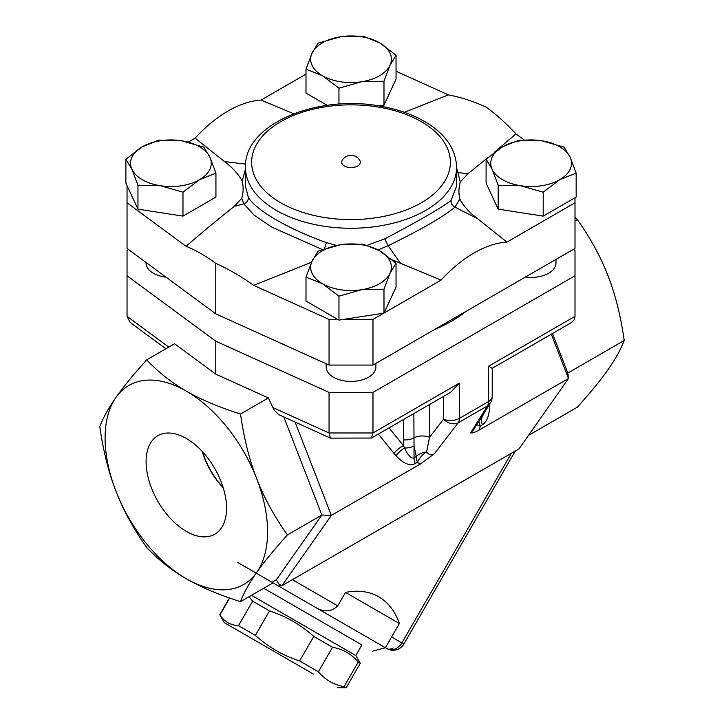 <?xml version="1.0" encoding="UTF-8"?>
<svg xmlns="http://www.w3.org/2000/svg" width="724" height="724" viewBox="0 0 724 724"><rect width="100%" height="100%" fill="white"/><g stroke="black" fill="none" stroke-linecap="round" stroke-linejoin="round"><path stroke-width="1.09" d="M344.434 166.031A9.312 5.376 180 0 1 342.117 160.638A10.091 10.091 0 0 1 359.928 160.638A9.312 5.376 180 0 1 355.828 166.828A9.312 5.376 180 0 1 344.434 166.031M223.137 487.433A54.264 31.331 60 0 1 202.584 451.83M186.33 531.398A56.897 32.852 60 0 1 148.999 480.7A56.897 32.852 60 0 1 158.52 435.323A56.897 32.852 60 0 1 214.775 468.519A56.897 32.852 60 0 1 215.399 533.841A56.897 32.852 60 0 1 186.33 531.398M202.258 451.486A54.608 31.53 -120 0 0 223.273 487.886M251.49 595.309L355.801 655.528L360.281 663.293L358.217 662.098C351.466 654.044 342.914 649.102 332.56 647.292L313.782 636.441C300.831 624.803 286.08 616.287 269.527 610.893L252.64 601.146L249.011 596.739M313.293 674.017L224.214 622.586L313.293 674.017M224.214 622.586L219.897 614.92C224.295 621.617 230.494 625.192 238.495 625.654L255.382 635.401C268.323 647.039 283.075 655.555 299.627 660.949L318.415 671.8C325.167 679.854 333.719 684.795 344.072 686.605L346.135 687.8L337.167 687.8M252.64 601.146L238.495 625.654M269.527 610.893L255.382 635.401M313.782 636.441L299.627 660.949M229.644 598.042L219.897 614.92M332.56 647.292L318.415 671.8M358.217 662.098L344.072 686.605M361.919 644.93L263.726 588.241L361.919 644.93L355.801 655.528M375.865 363.403L375.865 367.077A24.842 14.344 180 0 1 351.022 381.421A24.842 14.344 180 0 1 326.18 367.077L326.18 363.765M165.986 277.147A24.842 14.344 180 0 1 146.067 263.093L146.067 262.459M322.479 283.708L305.99 277.138L312.026 261.192A40.372 23.304 0 0 0 322.479 283.708A40.372 23.304 0 0 0 361.466 289.736L338.959 296.17L322.479 283.708M318.062 251.138L340.57 244.712A40.372 23.304 0 0 0 312.026 261.192L318.062 251.138M363.086 244.178L379.566 250.748A40.372 23.304 0 0 0 340.57 244.712L363.086 244.178M390.019 273.256L383.982 289.202L361.466 289.736A40.372 23.304 0 0 0 390.019 273.256A40.372 23.304 0 0 0 379.566 250.748L396.046 263.201L390.019 273.256M142.366 146.755L158.846 140.185L181.353 140.727A40.372 23.304 0 0 0 142.366 146.755A40.372 23.304 0 0 0 131.913 169.271L125.885 159.217L142.366 146.755M203.869 147.153L209.906 157.208A40.372 23.304 0 0 0 181.353 140.727L203.869 147.153M215.933 173.145L199.453 179.724A40.372 23.304 0 0 0 209.906 157.208L215.933 173.145L215.933 197.082L182.973 216.114L137.949 209.145L137.949 185.217L131.913 169.271A40.372 23.304 0 0 0 160.457 185.751L137.949 185.217M182.973 192.177L160.457 185.751A40.372 23.304 0 0 0 199.453 179.724L182.973 192.177L182.973 216.114M379.566 42.77L396.046 55.232L390.019 65.287A40.372 23.304 0 0 0 379.566 42.77A40.372 23.304 0 0 0 340.57 36.743L363.086 36.2L379.566 42.77M383.982 81.224L361.466 81.767A40.372 23.304 0 0 0 390.019 65.287L383.982 81.224L383.982 105.161L378.942 105.939M338.959 88.192L322.479 75.73A40.372 23.304 0 0 0 361.466 81.767L338.959 88.192L338.959 104.12M312.026 53.223L318.062 43.169L340.57 36.743A40.372 23.304 0 0 0 312.026 53.223A40.372 23.304 0 0 0 322.479 75.73L305.99 69.16L312.026 53.223M396.046 263.201L396.046 287.138L383.982 313.13L383.982 289.202M383.982 313.13L338.959 320.099L338.959 296.17M338.959 320.099L305.99 301.066L305.99 277.138M137.949 209.145L125.885 183.154L125.885 159.217M327.185 105.324L305.99 93.097L305.99 69.16M383.982 105.161L396.046 79.16L396.046 55.232M392.308 259.907L441.052 280.125L384.019 313.049M311.546 262.242L253.662 285.346L329.058 319.429L337.791 319.429M245.436 169.09L242.214 181.127C243.554 186.674 243.409 192.394 241.762 198.258L234.232 206.394C215.589 221.245 199.543 234.558 186.077 246.323L127.044 202.792L127.044 185.661M242.214 181.127C238.395 174.059 232.504 167.561 224.549 161.615L195.118 138.139A114.139 65.902 -60 0 1 260.993 100.102L305.99 74.12M188.267 142.094L195.118 138.139M260.993 100.102L293.736 113.731M404.363 112.292L448.382 94.889L396.046 71.233M555.978 259.418L555.978 263.093A24.842 14.344 180 0 1 525.434 277.048M559.679 179.724L543.199 192.177L520.683 185.751A40.372 23.304 0 0 0 559.679 179.724A40.372 23.304 0 0 0 570.132 157.208L576.159 173.145L559.679 179.724M498.175 185.217L492.139 169.271A40.372 23.304 0 0 0 520.683 185.751L498.175 185.217L498.175 209.145L486.103 183.154L486.103 159.217L502.592 146.755A40.372 23.304 0 0 0 492.139 169.271L486.103 159.217M541.579 140.727L564.096 147.153L570.132 157.208A40.372 23.304 0 0 0 541.579 140.727A40.372 23.304 0 0 0 502.592 146.755L519.072 140.185L541.579 140.727M543.199 192.177L543.199 216.114L575.001 197.752L576.159 197.082L576.159 173.145M543.199 216.114L498.175 209.145M494.266 152.357L515.959 133.904L524.022 139.85M487.913 157.597L467.813 173.841L460.283 181.968C458.636 187.842 458.482 193.552 459.831 199.109C463.65 206.168 469.532 212.675 477.496 218.621L506.927 242.097L575.001 202.792L575.001 197.752M283.862 417.06L321.872 515.026L331.33 515.416L420.282 464.057L434.264 453.848L458.22 422.798L487.397 405.947A12.426 10.389 -148.1 0 0 490.329 403.06L473.632 429.839L470.618 432.852C472.166 433.332 475.134 432.337 479.523 429.857L568.485 378.498L519.036 448.844L281.889 585.761L331.33 515.416L295.148 422.164M551.299 334.216L568.485 378.498L567.806 373.032L624.224 340.461C620.721 316.008 615.328 294.46 608.024 275.826C600.839 257.12 590.603 238.368 577.318 219.562L575.001 217.173M573.489 249.3L575.001 250.413L575.001 275.763L372.978 392.399L329.058 392.399L215.761 341.185L127.044 275.763L127.044 250.413L128.546 249.545M466.274 311.202A142.23 82.111 180 0 1 434.364 329.628M460.283 181.968L456.6 167.706M245.436 186.086L245.436 167.298A105.586 60.961 0 0 0 276.36 210.403A105.586 60.961 0 0 0 391.422 223.616A105.586 60.961 0 0 0 456.6 167.298L456.6 186.086L451.088 200.53C439.233 209.091 417.105 221.87 384.706 238.857L367.186 245.309M378.037 249.889L388.118 245.717C421.268 229.544 443.541 216.684 454.934 207.145L459.831 199.109M336.551 245.436L326.424 242.603C288.93 229.282 256.577 210.575 248.341 197.525L245.436 186.095M241.762 198.258L243.825 203.806L254.07 215.082L271.591 227.019L322.307 249.518M383.847 313.157L372.978 319.429L343.303 319.429M234.232 206.394L243.825 203.806A6.208 5.62 -32.2 0 0 248.341 197.525M186.077 246.323C195.815 250.214 205.707 255.898 215.761 263.382C228.594 269.111 241.228 276.432 253.662 285.346M467.813 173.841L458.211 172.511A6.208 3.982 -17.2 0 1 456.6 172.33M245.572 164.095L224.549 161.615M451.088 200.53A6.208 5.729 -129.1 0 0 454.934 207.145L477.496 218.621M400.39 263.138L388.118 245.717L384.706 238.857M441.052 280.125A114.139 65.902 -60 0 1 506.927 242.097M515.959 133.904C506.23 123.433 496.338 114.537 486.284 107.188C473.451 101.315 460.817 97.215 448.382 94.889M127.044 202.792L127.044 248.432L215.761 313.845L215.761 263.382M215.761 313.845L329.058 365.068L329.058 319.429M329.058 365.068L372.978 365.068L372.978 319.429M372.978 365.068L575.001 248.432L575.001 202.792M237.273 562.213L386.887 648.595L385.403 647.736L399.377 623.527L345.484 592.413A119.044 68.735 -60 0 1 397.838 619.635A137.261 137.261 0 0 1 399.377 623.527M278.84 586.205L272.016 582.268L276.36 579.761L278.785 583.969L280.758 585.101L278.84 586.205M345.484 592.413L337.728 605.861C331.628 611.789 324.497 612.45 316.325 607.852L272.016 582.268M386.887 648.595A12.426 12.426 0 0 0 403.856 644.043L401.883 642.903A12.426 10.145 120 0 1 386.887 648.595L386.887 648.595A12.426 7.168 120 0 0 393.096 647.98M165.887 348.778L130.103 322.388L127.044 316.334L127.044 275.763M276.36 579.761L321.872 515.026L287.401 534.918C274.125 549.679 263.889 562.204 256.694 572.476A114.899 66.337 -120 0 0 256.694 478.664A114.899 66.337 -120 0 0 186.33 391.132A114.899 66.337 -120 0 0 115.976 397.422C123.161 387.141 133.397 374.625 146.682 359.864L174.556 343.764L215.761 374.145L268.378 397.928L273.799 409.657L278.577 414.571L330.488 438.138L329.058 432.97L272.64 407.467M215.761 341.185L215.761 374.145M488.573 366.226L492.211 368.326L571.354 322.632L574.051 319.99L575.001 316.334L488.573 366.226L488.573 401.558L459.396 418.4A12.426 7.168 60 0 1 458.22 422.798A12.426 9.131 -142.3 0 1 443.495 419.205L429.567 437.251A12.426 7.168 0 0 0 413.857 437.939A12.426 7.168 180 0 1 403.449 439.857L403.44 445.631L389.05 427.893M575.001 275.763L575.001 316.334M372.978 392.399L372.978 432.97L329.058 432.97L329.058 392.399M371.475 438.038L450.618 392.345L459.396 383.077L372.978 432.97L371.475 438.038L330.488 438.138M484.148 412.979L481.234 418.997A12.426 7.168 -120 0 0 482.41 424.744C487.189 421.73 489.614 414.852 489.686 404.092M479.523 429.857L480.193 426.029A12.426 1.882 6.3 0 1 476.664 424.979M434.264 453.848C431.395 455.477 428.834 454.88 426.572 452.048A12.426 6.217 -53 0 0 417.44 462.256L420.282 464.057M429.567 404.499L429.567 437.251L426.572 452.048A12.426 9.113 -19.8 0 0 416.264 456.509L414.038 457.794C411.368 459.061 408.182 455.794 404.481 447.984L403.44 445.631A12.426 4.959 141 0 0 394.019 453.405L396.091 455.821C403.503 463.722 409.875 466.292 415.214 463.541A12.426 7.168 60 0 1 414.038 457.794L414.038 445.894A12.426 7.168 180 0 1 404.481 447.984A12.426 5.294 -42.3 0 0 396.091 455.821M415.214 463.541L417.44 462.256A12.426 7.168 60 0 1 416.264 456.509L414.038 445.894L413.857 413.567M146.682 547.489C133.397 528.692 123.161 509.931 115.976 491.234C108.672 472.591 103.279 451.043 99.776 426.599C103.279 417.477 108.672 407.757 115.976 397.422A114.899 66.337 -120 0 0 115.976 491.234A114.899 66.337 -120 0 0 186.33 578.766C171.796 570.431 158.574 560.005 146.682 547.489M316.325 607.852L273.048 582.865L240.495 601.653C218.829 594.793 200.774 587.155 186.33 578.766A114.899 66.337 -120 0 0 256.694 572.476C249.4 582.811 243.997 592.54 240.495 601.653M278.785 583.969L281.889 585.761M528.502 435.377L577.318 407.196C590.603 392.435 600.839 379.91 608.024 369.638C615.328 359.303 620.721 349.574 624.224 340.461M146.682 359.864C158.574 372.371 171.796 382.797 186.33 391.132C200.774 399.53 218.829 407.159 240.495 414.028C243.997 438.473 249.4 460.021 256.694 478.664C263.889 497.361 274.125 516.121 287.401 534.918M268.378 397.928L240.495 414.028M575.001 220.901L577.318 219.562M567.806 373.032L552.475 333.538M479.044 421.16A12.426 7.168 -120 0 0 480.193 426.029L482.41 424.744M326.424 242.603L324.388 248.794M280.758 202.792A99.369 57.368 180 0 1 325.302 106.808A99.369 57.368 180 0 1 447.007 177.072A99.369 57.368 180 0 1 280.758 202.792M337.728 605.861L292.396 579.689M511.37 453.269L401.883 642.903L391.612 636.975M168.773 347.104L127.044 316.334M459.396 383.077L459.396 418.4A12.426 7.168 180 0 1 443.495 419.205L443.495 396.462M481.234 417.648L481.234 418.997L479.921 419.748M378.344 434.074L394.019 453.405M403.449 419.576L403.449 439.857M470.618 432.852L487.397 405.947A12.426 7.168 -120 0 0 488.573 401.558A12.426 7.168 180 0 0 492.211 396.49A12.426 12.426 0 0 1 490.329 403.06M360.281 663.293L346.135 687.8M229.463 597.97L219.734 614.821M456.6 167.298C455.948 149.606 446.056 134.791 426.934 122.872C414.635 115.333 400.137 109.958 383.439 106.736C319.646 93.305 243.898 123.406 245.436 167.298M515.316 450.989L403.856 644.043M372.67 651.138L385.403 647.736M492.211 368.326L492.211 396.49"/></g></svg>
